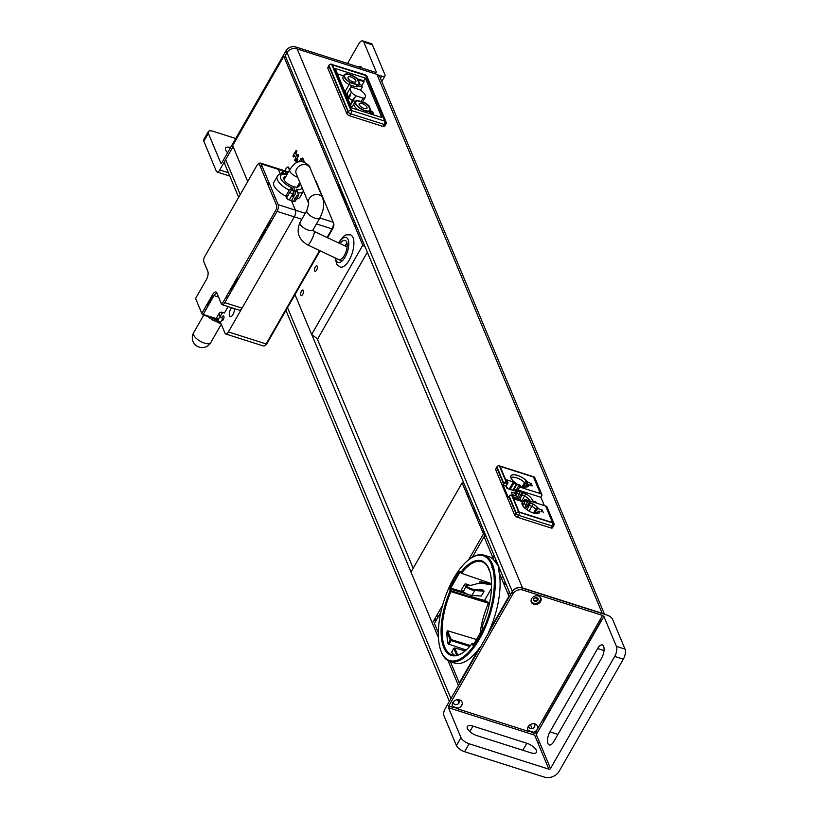 <?xml version="1.0" encoding="UTF-8"?>
<svg xmlns="http://www.w3.org/2000/svg" width="818" height="818" viewBox="0 0 818 818"><rect width="100%" height="100%" fill="white"/><g stroke="black" fill="none" stroke-linecap="round" stroke-linejoin="round"><path stroke-width="1.23" d="M364.818 102.741L366.29 103.661M362.599 101.882A9.008 3.661 -150.2 0 1 362.538 102.015L365.329 97.117A8.804 3.579 -150.2 0 1 363.039 98.099L355.861 95.808A8.804 3.579 -150.2 0 1 351.341 92.219L349.889 88.753A8.804 3.579 -150.2 0 1 350.043 88.364A8.804 3.579 -150.2 0 1 352.333 87.373L359.511 89.663A8.804 3.579 -150.2 0 1 365.329 97.117M346.883 113.743L327.824 68.15L328.959 66.166L348.018 111.759L346.883 113.743A2.505 1.012 29.8 0 0 347.916 114.909A2.505 1.012 29.8 0 0 349.603 115.798L350.738 113.814L384.143 124.448L383.008 126.432L349.603 115.798M384.664 126.003A2.505 1.012 -150.2 0 1 384.613 126.32A2.505 1.012 -150.2 0 1 384.368 126.524A2.505 1.012 -150.2 0 1 383.008 126.432M327.824 68.15A2.505 1.012 -150.2 0 1 327.803 67.597A2.505 1.012 -150.2 0 1 328.049 67.393M343.632 75.839L337.405 73.865L343.632 75.839M340.942 192.976L341.587 191.852M365.319 78.058L381.812 117.526L351.648 107.915L335.145 68.446L365.319 78.058L363.724 80.839L357.343 78.804M337.394 73.835L336.73 72.24M363.724 80.839L364.092 81.718L358.11 79.816M364.092 81.718L361.771 85.788M337.691 73.313L337.098 73.119M370.851 110.461L369.756 112.373A9.008 3.661 -150.2 0 1 369.736 112.414A9.008 3.661 -150.2 0 1 368.468 113.283M358.519 110.113A9.008 3.661 -150.2 0 1 354.102 103.457A9.008 3.661 -150.2 0 1 354.378 103.109M372.783 114.653L373.386 113.59L369.736 112.424L369.123 113.487L370.871 110.43A9.008 3.661 -150.2 0 1 361.239 109.121A9.008 3.661 -150.2 0 1 355.237 101.473A9.008 3.661 -150.2 0 1 357.681 100.461L364.787 102.731A9.008 3.661 -150.2 0 1 369.02 105.9L370.891 110.389A9.008 3.661 -150.2 0 1 370.871 110.43M370.534 111.023L372.589 111.677L373.386 113.59M360.462 90.246L362.292 87.045L358.642 85.88A9.008 3.661 -150.2 0 1 356.198 86.882L357.343 84.898L350.227 82.638A9.008 3.661 -150.2 0 1 344.153 74.939A9.008 3.661 -150.2 0 1 349.961 74.53A9.008 3.661 -150.2 0 1 357.926 79.366L359.797 83.855A9.008 3.661 -150.2 0 1 359.777 83.886A9.008 3.661 -150.2 0 1 357.343 84.898M350.227 82.638L344.94 91.872L349.092 84.622L356.198 86.882M349.409 89.407L351.106 86.432L353.315 87.69M351.536 87.454L351.106 86.432M349.092 84.622A9.008 3.661 -150.2 0 1 343.008 76.923A9.008 3.661 -150.2 0 1 343.284 76.575M359.439 84.489L361.495 85.144L362.292 87.045M350.237 104.54L352.486 100.604L355.237 101.483L351.607 107.823L354.102 103.457M364.797 103.048A8.333 3.384 -150.2 0 1 368.478 105.808L370.278 110.123A8.333 3.384 -150.2 0 1 364.951 110.491A8.333 3.384 -150.2 0 1 357.578 106.033A8.333 3.384 -150.2 0 1 356.075 101.483A8.333 3.384 -150.2 0 1 357.977 100.87L364.797 103.048M357.384 79.274L359.184 83.579A8.333 3.384 -150.2 0 1 357.047 84.489L350.216 82.311A8.333 3.384 -150.2 0 1 344.981 74.949A8.333 3.384 -150.2 0 1 350.063 74.878A8.333 3.384 -150.2 0 1 357.384 79.274M353.632 98.303L352.486 100.604A9.008 3.661 -150.2 0 1 348.713 97.69L347.936 99.05M347.977 92.086L346.832 93.201A9.008 3.661 -150.2 0 1 346.852 93.16L346.055 94.561L346.832 93.201L348.713 97.69L350.39 95.798M346.392 95.348L347.19 97.26M346.852 93.16A9.008 3.661 -150.2 0 1 347.129 92.823L348.079 91.902M364.082 108.405A4.499 1.83 29.8 0 0 366.965 108.191A4.499 1.83 29.8 0 0 362.037 103.497A4.499 1.83 29.8 0 0 359.153 103.712A4.499 1.83 29.8 0 0 364.082 108.405M352.987 81.861A4.499 1.83 29.8 0 0 355.871 81.647A4.499 1.83 29.8 0 0 350.942 76.964A4.499 1.83 29.8 0 0 348.059 77.178A4.499 1.83 29.8 0 0 352.987 81.861M496.076 468.325L495.657 469.655L514.706 515.248L495.657 469.655A2.505 1.012 -150.2 0 1 495.636 469.103L496.935 466.833L503.724 483.101L502.876 484.583L508.336 497.651L508.908 496.659L515.851 513.264L514.706 515.248A2.505 1.012 29.8 0 0 515.749 516.414A2.505 1.012 29.8 0 0 517.436 517.293L518.571 515.309L551.976 525.954L550.841 527.937L517.436 517.293M552.498 527.508A2.505 1.012 -150.2 0 1 552.447 527.825A2.505 1.012 -150.2 0 1 552.201 528.029A2.505 1.012 -150.2 0 1 550.841 527.937M512.201 495.36L513.653 498.837L521.403 501.311L514.941 499.246L513.489 495.78L511.659 495.197A1.881 1.513 157.3 0 0 509.195 496.168L508.336 497.651L503.162 485.268L503.724 484.276A2.505 2.025 157.3 0 1 507.017 482.978L506.097 486.199L507.027 488.448L514.011 490.667L513.53 489.512L518.091 490.381L519.624 486.996L540.422 493.622A2.505 2.025 157.3 0 1 541.618 494.685A2.505 2.025 -22.7 0 1 541.444 496.291L540.872 497.283L544.359 505.606L540.872 497.283L522.559 491.444L518.479 498.571M485.851 535.8L485.442 536.526M482.753 531.802L483.581 530.361M517.16 497.385A10.051 4.08 29.8 0 0 520.861 500.258A10.051 4.08 -150.2 0 1 515.708 495.698L512.293 494.604L516.567 495.974L517.16 497.385M511.27 492.16L512.293 494.604L511.27 492.16L514.686 493.244A10.051 4.08 -150.2 0 1 519.88 491.291L519.542 490.483L520.125 491.894L517.457 491.035A10.051 4.08 29.8 0 0 514.951 492.099L515.544 493.52L511.27 492.16M531.864 501.628L532.569 500.892L535.913 501.955L536.383 503.07L535.913 501.955L532.569 500.892A10.051 4.08 29.8 0 0 525.821 493.704L523.142 492.855L522.559 491.444L517.927 489.972M506.097 486.199L503.162 485.268M517.589 500.095L520.514 500.861L517.794 499.726L517.313 498.571L514.246 497.589L517.313 498.571L516.618 499.778M513.653 498.837L519.133 511.966L552.539 522.61L545.606 506.005L524.808 499.379L524.123 500.575M496.229 560.627L495.452 561.976M485.565 581.588L484.921 582.723M491.352 564.512L492.16 563.704M495.739 559.451L494.542 560.882M507.017 482.978L505.565 479.512L513.326 481.976L509.225 489.144M553.888 524.89L553.99 525.125A1.881 1.513 157.3 0 0 554.103 523.888L547.017 506.945A1.881 1.513 157.3 0 0 546.138 506.178L524.808 499.379L525.483 501.015L520.923 500.146L521.403 501.311L520.923 500.146L520.442 500.994M524.706 501.332L523.868 503.735L526.393 504.532L527.375 502.18L524.706 501.332A10.051 4.08 29.8 0 0 521.986 502.917A10.051 4.08 29.8 0 0 533.172 512.927A10.051 4.08 29.8 0 0 539.307 512.835A10.051 4.08 29.8 0 0 539.573 512.508L538.98 511.097L537.273 512.896L537.538 513.54M527.375 502.18L526.71 500.575L529.727 501.536L526.71 500.575L527.129 501.587A10.051 4.08 -150.2 0 0 522.17 502.456A10.051 4.08 -150.2 0 0 528.857 510.994A10.051 4.08 -150.2 0 0 539.614 512.446A10.051 4.08 -150.2 0 0 539.839 511.362L538.98 511.097M525.596 508.745L529.727 501.536L530.391 503.142L526.956 509.788M537.365 507.232L535.688 509.123L536.24 510.442L537.958 508.643L537.365 507.232A10.051 4.08 29.8 0 0 533.07 504L530.391 503.142M537.958 508.643L542.232 510.003L543.254 512.457L542.232 510.003L541.199 511.802M515.544 493.52L515.033 495.483M517.457 491.035L516.618 493.438L519.144 494.236L520.125 491.894M515.514 493.622A9.387 3.814 -150.2 0 1 516.618 493.438L515.381 495.596M519.144 494.236L517.273 497.497M510.197 489.45L513.816 483.141L518.949 485.36L519.624 486.996M518.949 485.36L516.383 489.839M517.917 489.962L515.544 490.156M515.831 489.655L516.117 490.34L513.53 489.512L513.039 490.36M503.724 483.101A1.881 1.513 -22.7 0 1 506.199 482.129L508.029 482.712L506.863 479.921L513.326 481.976L513.816 483.141L516.393 483.959L512.784 490.279M522.559 491.444L523.142 492.855L519.706 499.491M522.16 495.197L524.686 496.005A9.387 3.814 -150.2 0 1 530.289 501.127M523.142 492.855L525.821 493.704L522.099 500.524M535.913 501.955L535.453 502.773M522.416 487.293L523.305 486.178L523.98 487.794L520.964 486.833L520.289 485.217L517.61 484.368A10.051 4.08 29.8 0 1 510.892 476.373A10.051 4.08 29.8 0 1 517.508 475.442A10.051 4.08 29.8 0 1 526.271 480.687L524.594 482.579L525.146 483.908L526.864 482.109L526.271 480.687M526.864 482.109L531.138 483.469L532.16 485.912L527.886 484.553L525.81 486.986M523.305 486.178L525.984 487.037A10.051 4.08 29.8 0 0 528.213 486.301A10.051 4.08 29.8 0 0 528.479 485.974L527.886 484.553M524.808 499.379L525.483 501.015L523.223 500.289L522.937 500.79M539.573 512.508L538.98 513.091M522.078 504.266A9.387 3.814 -150.2 0 1 523.868 503.735L522.753 505.677M526.393 504.532L524.532 507.794M529.41 505.493L531.935 506.301A9.387 3.814 -150.2 0 1 535.688 509.123L533.469 513.009M533.07 504L529.154 511.158M536.24 510.442L534.604 513.305M537.273 512.896L536.874 513.581M516.679 484.645L513.837 489.614M510.984 477.722A9.387 3.814 -150.2 0 1 516.526 477.794A9.387 3.814 -150.2 0 1 524.594 482.579L521.976 487.15M525.146 483.908L523.765 486.332M531.138 483.469L530.105 485.258L531.138 483.469L532.16 485.912L528.837 484.859A10.153 4.121 -150.2 0 1 528.602 485.953A10.153 4.121 -150.2 0 1 523.581 486.833L523.98 487.794L520.964 486.833L520.555 485.872A10.153 4.121 -150.2 0 1 510.984 475.871A10.153 4.121 -150.2 0 1 518.653 475.8A10.153 4.121 -150.2 0 1 527.804 482.405L531.138 483.469M526.178 486.352L526.444 486.996M528.479 485.974L527.886 486.546M269.776 224.091L267.864 224.03M265.543 231.494L264.388 231.852L261.617 236.699M264.787 232.813L264.388 231.852M269.326 221.494L270.973 222.015M268.284 226.709L266.637 226.187M267.772 227.608L266.126 227.077M266.801 229.306L265.155 228.774M267.261 225.083L268.918 225.615M266.228 230.298L264.582 229.776M261.198 235.686L261.719 236.944A10.01 4.274 107.7 0 1 261.975 237.721M268.754 222.496L270.4 223.017M267.783 224.183L269.429 224.715M228.314 293.1A10.01 4.274 -72.3 0 0 228.396 293.13A10.01 4.274 -72.3 0 0 230.461 292.752M236.013 283.048A10.01 4.274 -72.3 0 0 236.514 278.774M237.24 280.911A10.01 4.274 -72.3 0 0 237.22 277.537M233.018 287.22A5.378 2.301 107.7 0 1 233.876 283.386M285.41 56.227L510.463 594.676M601.506 619.921L571.414 672.478M345.012 245.604L345.186 246.024A10.01 4.274 107.7 0 1 346.321 244.367L347.169 244.633M570.269 674.461L543.684 720.883M603.398 613.929A7.505 6.063 157.3 0 0 602.232 613.326L522.497 587.927A7.505 6.063 157.3 0 0 512.293 591.486L510.473 594.655L285.185 55.685L286.995 52.516A7.505 6.063 -22.7 0 1 297.2 48.957L376.945 74.366A7.505 6.063 -22.7 0 1 380.033 77.27L604.512 614.287M512.293 591.486L286.995 52.516M435.299 617.958L436.26 620.249M450.452 654.206L450.922 655.32M453.315 661.056L453.704 661.987M461.127 679.748L461.383 680.361M528.091 730.454L533.53 732.192M535.453 732.55A7.505 6.063 157.3 0 0 537.477 732.427M602.232 613.326L376.945 74.366M522.497 587.927L297.2 48.957M461.925 704.574L462.252 704.012M469.123 666.864L468.867 666.251M459.195 643.112L458.683 641.895M302.64 290.053L303.498 292.098M449.501 641.394L449.992 642.559M457.374 660.218L457.773 661.169M463.683 675.3L463.939 675.913M460.595 681.742L460.34 681.128M452.334 661.956L451.945 661.036M449.215 654.502L448.489 652.774M435.473 621.619L434.511 619.338M413.182 568.295L317.179 338.652M287.517 307.65L450.943 698.613L458.438 685.515L448.039 660.647M438.448 637.692L432.354 623.111M411.014 572.068L311.74 334.552M238.672 197.322L225.073 164.796A7.505 6.063 -22.7 0 1 225.645 159.643L233.11 146.606L225.645 159.643L240.247 194.572M452.548 706.22A7.505 6.063 157.3 0 0 453.939 706.834L458.1 708.163M458.97 703.03L457.569 699.687M461.597 573.029L459.757 572.406L450.728 588.173L463.826 592.099M482.395 580.504L481.424 582.191M484.972 625.545L485.912 625.862M491.035 627.539L491.546 627.713M507.549 592.794L510.023 593.633M501.005 577.15L503.479 577.958M491.853 567.436L493.724 568.316M498.776 570.064L500.411 570.627M491.598 565.115L492.876 565.555M498.438 567.447L499.184 567.702M491.526 583.643L461.393 573.285A48.916 20.9 -72.3 0 1 481.955 561.761A48.916 20.9 -72.3 0 1 489.399 570.115M487.518 566.383L490.033 572.171M487.63 566.557L489.737 571.138M503.305 582.641L505.769 583.449M503.816 583.868L506.291 584.676M483.735 628.408L484.675 628.725M487.947 633.981L489.43 630.33L489.941 630.504M475.728 644.932L474.706 644.625M478.837 638.071A55.072 23.538 -72.3 0 0 481.71 555.31A55.072 23.538 -72.3 0 0 438.387 630.954A55.072 23.538 -72.3 0 0 478.837 638.071M471.904 643.735L472.569 645.044L473.571 644.625L482.824 628.459L482.651 624.962A49.663 21.227 -72.3 0 0 488.857 568.704A49.663 21.227 -72.3 0 0 460.677 572.549L459.921 571.332L458.939 571.792L449.91 587.559L450.002 591.179A49.663 21.227 -72.3 0 0 443.755 647.467A49.663 21.227 -72.3 0 0 471.904 643.735M499.184 572.805L508.97 596.21L489.43 630.33A55.921 23.896 -72.3 0 0 499.184 572.805L498.162 565.8L493.888 560.115A55.921 23.896 -72.3 0 0 488.489 556.485L483.704 555.064A55.828 23.855 -72.3 0 0 470.524 558.438M486.004 556.066A55.921 23.896 -72.3 0 0 484.246 556.117M472.845 561.761A55.921 23.896 -72.3 0 0 469.143 565.299M454.041 589.164L453.97 589.318A55.921 23.896 107.7 0 0 453.642 590.054M445.329 650.525L444.215 646.854A55.921 23.896 107.7 0 1 443.867 644.676M452.722 592.201A55.921 23.896 107.7 0 1 453.039 591.465M481.025 646.067L478.837 648.827A55.921 23.896 107.7 0 1 454.542 663.05L449.818 661.445A55.828 23.855 -72.3 0 0 479.645 638.684A55.828 23.855 -72.3 0 0 483.704 555.064M452.272 661.956A55.921 23.896 107.7 0 1 450.871 660.903M441.014 651.067A55.828 23.855 -72.3 0 0 449.818 661.445M472.323 557.262L484.103 536.71L493.888 560.115M438.346 632.825L434.43 623.439L440.861 612.201M478.837 648.827L459.297 682.948L450.391 661.639M484.348 537.293L484.869 536.363L486.26 536.761M470.053 597.559L470.462 596.843M490.279 562.242L490.882 561.189M492.876 557.702L494.113 555.545M452.875 592.242L453.274 591.537M454.051 590.177L454.542 589.318M467.988 594.359L450.534 589.124L451.004 590.831L488.53 602.437M488.581 602.61L489.184 604.788M488.55 602.59L488.418 603.234A48.16 20.583 107.7 0 0 480.166 633.112M490.749 629.093L490.626 628.244M455.125 655.821L452.262 654.973A48.916 20.9 -72.3 0 1 450.892 591.629L488.418 603.234M466.199 650.003L448.07 643.899A48.814 20.859 107.7 0 1 446.914 631.895L447.579 630.76L476.505 639.502M455.82 653.224L457.129 653.602M454.767 655.351A48.814 20.859 107.7 0 1 451.546 652.222L451.965 652.089M462.027 657.836L463.325 658.224M471.986 660.791L472.507 660.954M474.011 643.848L472.456 643.398A48.916 20.9 -72.3 0 1 472.017 643.96M452.262 654.973A48.916 20.9 -72.3 0 0 463.172 652.457M470.452 645.535L451.27 639.604L447.579 630.76M448.07 643.899L450.299 640.003L446.914 631.895M448.826 644.584L451.107 640.606L469.736 646.373M456.659 655.208L453.775 648.316L451.546 652.222M457.702 654.983L454.757 647.928L465.125 650.934M489.471 603.428L486.383 601.24A5.02 1.902 33.2 0 0 484.542 600.473L472.006 596.884L470.483 595.146M491.536 584.778L479.961 582.999L479.491 581.895L491.526 583.735M466.086 586.864L467.006 585.259A1.503 0.613 29.8 0 0 466.229 585.494A1.503 0.613 29.8 0 0 466.904 586.424A7.004 2.843 29.8 0 0 473.724 589.308L483.009 589.993L484.072 591.21L474.788 590.524A9.008 3.661 -150.2 0 1 466.015 586.813A3.507 1.421 29.8 0 1 464.532 584.389A3.507 1.421 29.8 0 1 466.26 584.093L468.816 584.645L469.276 585.749L479.961 582.999M467.006 585.259L469.276 585.749M464.532 584.389L461.741 589.257A3.507 1.421 -150.2 0 0 463.233 591.68A9.008 3.661 29.8 0 0 471.996 595.381L481.281 596.066L484.072 591.21M522.794 590.023L602.539 615.433L534.931 733.47L531.598 732.407A5.194 4.192 157.3 0 0 537.692 726.854A5.194 4.192 157.3 0 0 530.381 724.523A5.194 4.192 157.3 0 0 529.215 731.65L456.168 708.378A5.194 4.192 157.3 0 0 462.262 702.826A5.194 4.192 157.3 0 0 454.951 700.494A5.194 4.192 157.3 0 0 453.786 707.621L448.724 706.006L512.917 593.919A7.505 6.063 -22.7 0 1 522.794 590.023L521.935 587.989A7.505 6.063 157.3 0 0 512.068 591.874L445.033 708.92A5 2.137 107.7 0 0 443.898 715.617L456.413 745.556A7.505 3.047 -150.2 0 0 464.583 751.701L469.133 743.766A7.505 3.047 -150.2 0 1 460.963 737.621L448.438 707.682A1.247 0.532 107.7 0 1 448.724 706.006M538.469 596.015A5.194 4.192 157.3 0 0 531.066 600.964A5.194 4.192 157.3 0 0 538.806 603.428A5.194 4.192 157.3 0 0 538.469 596.015M464.583 751.701L544.328 777.1A11.258 9.09 157.3 0 0 559.144 771.262L623.336 659.175A7.505 3.211 107.7 0 0 625.034 649.144L616.414 646.394A7.505 3.211 107.7 0 1 614.707 656.425L550.514 768.511L536.291 734.492L603.899 616.455L616.414 646.394M625.034 649.144L612.518 619.195A5 2.035 -150.2 0 0 607.068 615.105L521.935 587.989M528.898 725.699A3.129 2.526 157.3 0 0 530.401 728.501A3.129 2.526 157.3 0 0 534.399 727.069A3.129 2.526 157.3 0 0 533.663 723.705M453.458 701.67A3.129 2.526 157.3 0 0 454.972 704.462A3.129 2.526 157.3 0 0 458.97 703.04A3.129 2.526 157.3 0 0 458.223 699.676M534.767 600.719A3.129 2.526 157.3 0 0 538.06 598.756M597.651 648.541A8.753 3.742 107.7 0 1 602.304 644.962A8.753 3.742 107.7 0 1 601.639 658.071L553.919 741.384A8.753 3.742 107.7 0 1 549.267 744.963A8.753 3.742 107.7 0 1 549.941 731.865L597.651 648.541L604.021 650.566M526.843 743.265A8.753 3.558 -150.2 0 1 536.424 752.386A8.753 3.558 -150.2 0 1 530.821 752.795L476.945 735.638A8.753 3.558 -150.2 0 1 467.354 726.517A8.753 3.558 -150.2 0 1 472.957 726.108L526.843 743.265L522.835 750.249M448.438 707.682L534.645 735.137L548.868 769.165A1.247 1.012 157.3 0 0 550.514 768.511M548.868 769.165L469.133 743.766M602.539 615.433L603.899 616.455M347.538 63.456L358.693 43.968A7.505 3.211 107.7 0 1 362.681 40.9A7.505 3.211 107.7 0 1 363.816 42.096L376.331 72.045L375.534 72.383L295.799 46.974A7.505 6.063 157.3 0 0 285.922 50.869L221.729 162.956A1.247 0.532 -72.3 0 1 220.87 163.263L208.355 133.324A7.505 3.047 -150.2 0 1 208.314 131.657A7.505 3.047 -150.2 0 1 213.12 131.299L235.727 138.508M363.816 42.096L372.435 44.847L384.951 74.786A5 2.035 -150.2 0 1 384.981 75.9A5 2.035 -150.2 0 1 381.781 76.135L380.493 78.375M378.1 74.97L381.781 76.135M285.922 50.869L286.77 52.914L284.235 57.332M225.42 160.042L219.745 169.96A5 2.137 107.7 0 1 217.087 172.005A5 2.137 107.7 0 1 216.33 171.207L203.815 141.258L208.355 133.324M208.314 131.657L203.764 139.592A7.505 3.047 29.8 0 0 203.815 141.258M227.598 152.71A8.753 3.558 -150.2 0 1 225.563 148.078A8.753 3.558 -150.2 0 1 230.584 147.496M372.435 44.847A7.505 3.211 -72.3 0 0 371.3 43.651L362.681 40.9M358.54 66.964A8.753 3.742 107.7 0 1 360.513 66.524A8.753 3.742 107.7 0 1 361.873 68.027M539.236 596.342A4.755 3.834 -22.7 0 1 537.375 602.968A4.755 3.834 -22.7 0 1 531.209 599.809A4.755 3.834 -22.7 0 1 531.219 599.696M536.945 597.498L536.864 598.541L538.08 598.449L537.958 600.126L536.741 600.218L536.669 601.261L534.716 601.414L534.798 600.361L533.581 600.453L533.704 598.786L534.921 598.694L535.003 597.651L536.945 597.498M361.065 101.544L363.039 98.099M346.27 95.062L349.889 88.753M347.722 98.538L351.341 92.219M346.812 95.481L347.599 97.393M350.493 105.174L355.861 95.808M386.035 123.559L386.076 123.651A2.004 1.616 157.3 0 0 385.258 121.514L365.871 75.144A2.004 1.616 -22.7 0 1 366.812 75.962L386.198 122.332M328.969 65.266A2.004 1.616 -22.7 0 1 331.607 64.233L350.994 110.604A2.004 1.616 157.3 0 0 348.356 111.637L328.969 65.266M332.333 64.622L365.278 75.113A2.505 1.074 107.7 0 0 365.217 75.103L365.36 74.857A2.004 0.859 107.7 0 1 365.441 75.011L384.716 121.105L351.311 110.471L332.251 64.867L365.656 75.512L384.716 121.105A2.505 1.074 -72.3 0 1 384.787 122.649A2.505 1.074 -72.3 0 1 384.143 124.448A2.505 1.012 29.8 0 0 385.503 124.54A2.505 1.012 29.8 0 0 385.748 124.336A2.505 2.505 0 0 0 385.881 122.127A2.505 2.025 157.3 0 0 385.595 121.667M332.026 64.52L365.36 74.857M351.525 110.532L332.251 64.438A2.004 0.859 -72.3 0 0 332.169 64.285M496.935 466.833A1.881 1.513 -22.7 0 1 499.399 465.861L533.878 476.843A1.881 1.513 -22.7 0 1 534.757 477.61L541.843 494.553A1.881 1.513 -22.7 0 1 541.731 495.79L541.68 495.688M516.393 483.959L518.939 485.34L519.624 486.986L540.964 493.786A1.881 1.513 -22.7 0 1 541.843 494.553M554.103 523.888A1.881 1.513 157.3 0 0 553.224 523.121L518.745 512.14A1.881 1.513 157.3 0 0 516.27 513.111L514.706 515.248M526.066 486.546L525.534 486.373L527.804 482.405M523.172 487.538L523.581 486.833M513.326 481.976L513.816 483.141M523.223 500.289L523.51 500.974L520.923 500.146M529.727 501.536L530.146 502.549A10.051 4.08 -150.2 0 1 538.817 508.908L542.232 510.003M513.53 489.512L514.011 490.667L507.549 488.612L506.25 485.657M517.313 498.571L517.794 499.726M525.821 493.704A10.051 4.08 -150.2 0 1 532.569 500.892M527.876 506.516L530.146 502.549M536.547 512.886L537.109 511.894M506.322 485.688L508.029 482.712M468.203 493.581L467.385 495.023M297.987 156.483A1.247 0.532 -72.3 0 0 298.263 154.817A1.247 0.532 -72.3 0 0 297.415 155.123L296.842 156.115L295.707 153.395L296.28 152.404A1.247 0.532 -72.3 0 0 296.556 150.727A1.247 0.532 -72.3 0 0 295.707 151.044L293.437 155.011A1.247 0.532 -72.3 0 0 293.151 156.678A1.247 0.532 -72.3 0 0 293.999 156.371L294.572 155.379L295.707 158.099L295.145 159.091A1.247 0.532 -72.3 0 0 294.858 160.768A1.247 0.532 -72.3 0 0 295.707 160.451L297.987 156.483M247.711 181.535L232.68 145.584L283.805 56.309L362.773 245.216L311.648 334.49L294.725 294.01M315.288 267.036A2.873 1.227 107.7 0 1 317.404 267.404A2.873 1.227 107.7 0 1 315.145 271.351A2.873 1.227 107.7 0 1 315.288 267.036M301.433 291.239A2.873 1.227 107.7 0 1 303.539 291.607A2.873 1.227 107.7 0 1 301.28 295.564A2.873 1.227 107.7 0 1 301.433 291.239M298.181 154.674A1.247 0.532 107.7 0 1 298.55 155.277A1.247 0.532 107.7 0 1 298.202 156.555L295.922 160.522A1.247 0.532 107.7 0 1 295.165 160.972M294.674 155.635L294.214 156.442A1.247 0.532 107.7 0 1 293.457 156.892M296.474 150.594A1.247 0.532 107.7 0 1 296.842 151.187A1.247 0.532 107.7 0 1 296.494 152.475L295.922 153.467L296.954 155.931M296.597 162.69L297.128 159.51L297.732 159.295L297.2 162.414M301.658 159.939L302.742 158.027L304.521 162.281M285.277 170.993L286.147 168.191C288.028 166.013 289.081 166.77 289.316 170.461M311.648 334.49L317.64 338.989L367.323 252.241M365.125 246.985L362.773 245.216M340.298 243.713A10.01 4.274 107.7 0 1 343.713 240.482A10.01 4.274 107.7 0 1 345.145 240.4A10.01 4.274 107.7 0 1 346.607 249.705A10.01 4.274 107.7 0 1 340.503 259.398A10.01 4.274 107.7 0 1 339.071 259.47M344.859 245.86A10.01 4.274 107.7 0 1 346.28 243.856L347.139 244.122M338.58 242.905L339.092 241.954C345.349 234.009 344.48 234.776 350.462 234.878A16.892 7.219 107.7 0 1 349.174 260.155A16.892 7.219 107.7 0 1 342.63 266.934A16.892 7.219 107.7 0 1 340.216 267.057L337.016 264.766L334.93 257.782M271.402 217.864A7.505 3.047 29.8 0 0 272.926 218.6M298.284 195.86L297.844 192.884A15.01 6.094 29.8 0 0 303.335 191.279L303.468 191.044M296.28 196.688L294.429 198.835L294.695 199.459M296.433 189.285A15.01 6.094 -150.2 0 1 297.752 190.686M303.335 191.279L299.93 197.23A15.01 6.094 -150.2 0 1 296.556 198.886M295.012 198.886A15.01 6.094 -150.2 0 1 294.429 198.835M268.059 185.011L269.163 183.079M286.556 172.015A2.505 1.074 107.7 0 1 287.466 172.301L287.435 172.24M285.206 173.897L285.758 172.925A2.505 1.074 107.7 0 1 285.819 172.833M280.329 174.05L278.376 169.357A5 2.137 -72.3 0 0 277.619 168.549A5 2.137 107.7 0 1 278.376 169.357L280.329 174.05M268.59 181.719L267.486 183.651L268.59 181.719M210.901 299.449L211.279 300.349M284.49 178.876A2.505 1.074 107.7 0 1 284.991 176.657M222.67 312.435L220.144 316.402M217.66 320.094L217.343 320.646M218.692 322.558L217.7 322.261A2.505 1.074 -72.3 0 0 218.447 321.985A2.505 1.074 107.7 0 1 217.7 322.261A2.505 1.074 107.7 0 1 217.322 321.863M196.146 299.807L202.353 314.756L217.435 319.562L218.856 322.967L221.013 323.652L220.451 322.302L225.001 333.182A5 2.137 107.7 0 0 225.748 333.979A5 2.137 107.7 0 0 228.406 331.934L294.306 216.872A5 2.137 -72.3 0 0 295.441 210.185A5 2.137 107.7 0 1 294.306 216.872L242.046 308.13L224.797 302.64L277.067 211.381A5 2.137 -72.3 0 0 278.202 204.694L261.126 163.856A5 2.137 -72.3 0 0 260.38 163.058A5 2.137 -72.3 0 0 258.59 163.886M293.611 201.34L297.016 195.39A2.505 1.012 29.8 0 0 298.621 195.277L295.216 201.228A2.505 1.012 -150.2 0 1 293.611 201.34L291.453 200.655L295.441 210.185L291.453 200.655L294.869 194.704A2.505 1.074 107.7 0 0 295.431 191.361L293.273 190.676A2.505 2.025 157.3 0 0 289.981 191.974A2.505 1.012 29.8 0 0 292.711 194.019A2.505 1.074 -72.3 0 0 293.273 190.676L292.077 187.813L289.224 190.144L285.809 196.095A15.01 6.094 -150.2 0 1 273.877 182.312L277.292 176.351A15.01 6.094 29.8 0 0 289.224 190.144M298.877 183.968A8.753 3.558 -150.2 0 1 293.437 186.596L295.431 191.361L293.437 186.596A8.753 3.558 -150.2 0 1 284.715 180.798A8.753 3.558 -150.2 0 1 285.85 176.514M292.363 188.477L290.901 191.034M221.739 317.885A2.505 1.074 107.7 0 1 223.856 316.341A2.505 1.074 107.7 0 1 223.345 319.572A2.505 1.074 107.7 0 1 221.647 320.441M293.406 191.606A2.505 1.074 107.7 0 1 293.723 191.985A2.505 1.074 107.7 0 1 293.222 195.216A2.505 1.074 107.7 0 1 291.525 196.085M234.265 308.55A5 2.137 107.7 0 1 233.232 314.051A5 2.137 107.7 0 1 230.287 316.638A5 2.137 107.7 0 1 229.388 312.834A5 2.137 107.7 0 1 231.729 307.732M319.603 250.564L266.126 343.949A5 2.137 107.7 0 1 263.468 345.994L225.748 333.979M315.359 180.573A5 2.137 107.7 0 1 316.085 181.371L333.151 222.199A5 2.137 107.7 0 1 332.016 228.887L327.088 237.496M327.568 237.711L332.814 228.549A3.753 1.605 -72.3 0 0 333.662 223.529L333.304 222.67M265.247 345.176A3.753 1.605 -72.3 0 0 266.913 343.611L320.083 250.778M302.251 188.14A12.505 5.082 -150.2 0 1 296.392 189.183L297.844 192.884M298.13 195.543L298.611 194.715A2.505 1.012 29.8 0 1 298.621 195.277M296.392 189.183L297.588 192.046L295.431 191.361M206.228 309.173A11.258 4.571 29.8 0 0 205.103 309.971M217.987 320.891A13.763 5.593 -150.2 0 1 211.657 317.721M206.392 305.482A13.763 5.593 -150.2 0 1 208.386 305.39M212.639 294.572L201.841 313.427L195.584 298.447L206.381 279.603A6.258 2.669 -72.3 0 0 207.792 271.239L203.815 261.719A3.753 1.605 107.7 0 1 204.664 256.699L256.924 165.441A3.753 1.605 107.7 0 1 259.48 164.51L276.556 205.338A3.753 1.605 107.7 0 1 275.697 210.359L223.437 301.617A3.753 1.605 107.7 0 1 220.88 302.548L216.893 293.018A6.258 2.669 -72.3 0 0 212.639 294.572M291.453 200.655L289.296 199.97A2.505 1.012 -150.2 0 1 286.576 197.925L285.809 196.095M216.698 317.578L218.979 313.611L220.114 316.331A2.505 1.012 29.8 0 0 222.833 318.376L220.563 322.343A2.505 1.012 -150.2 0 1 217.844 320.298L216.698 317.578A2.505 2.025 -22.7 0 0 216.422 318.662L203.201 314.449L213.999 295.605A5 2.137 107.7 0 1 216.658 293.56A5 2.137 107.7 0 1 217.404 294.357L221.392 303.887A5 2.137 -72.3 0 0 222.138 304.685A5 2.137 -72.3 0 0 224.797 302.64M222.138 304.685L239.388 310.175A5 2.137 -72.3 0 0 242.046 308.13M218.979 313.611A2.505 2.025 -22.7 0 1 222.271 312.312L224.418 312.997L228.099 306.576M289.296 199.97L292.711 194.019M289.981 191.974L286.576 197.925M281.525 173.784L282.016 172.915A2.505 2.025 -22.7 0 1 285.308 171.616A2.505 1.074 -72.3 0 0 284.94 171.218A2.505 2.505 0 0 0 282.005 172.363A2.505 1.012 29.8 0 0 282.016 172.915M284.143 171.535A2.505 1.074 -72.3 0 0 283.611 172.24A2.505 1.012 29.8 0 0 282.783 172.077M283.611 172.24L282.772 173.692M292.077 187.813A12.505 5.082 -150.2 0 1 280.676 178.396A12.505 5.082 -150.2 0 1 286.504 174.479L284.971 173.856C280.779 173.477 278.222 174.316 277.292 176.351M204.173 262.578A5 2.137 -72.3 0 0 204.326 263.048L207.966 271.77M286.504 174.479L285.308 171.616L287.466 172.301M213.764 296.004A2.505 2.025 157.3 0 0 212.148 297.271L209.878 301.239A2.505 2.025 157.3 0 0 209.592 302.323L208.416 301.944M209.469 302.282L209.756 302.967L209.592 302.323M210.635 301.474L209.878 301.228M208.958 304.398A13.763 5.593 29.8 0 0 206.954 304.49M204.52 308.754A13.763 5.593 29.8 0 0 205.451 310.523M214.398 318.018A13.763 5.593 29.8 0 0 217.506 319.49M209.203 303.969L207.557 303.437M299.143 161.821L301.055 158.487L302.404 161.719M341.985 261.106L307.742 244.971A7.505 1.319 115.2 0 0 311.709 239.643A7.505 1.319 115.2 0 0 314.143 231.392L313.089 229.776A7.505 3.047 -150.2 0 1 308.284 230.124A7.505 3.047 -150.2 0 1 300.063 222.312L306.883 210.41A7.505 3.047 -150.2 0 0 315.104 218.222A7.505 3.047 -150.2 0 0 319.91 217.874C323.764 210.308 324.664 203.631 322.589 197.864A7.505 6.063 157.3 0 0 319.071 194.807A7.505 6.063 157.3 0 0 311.024 196.565A7.505 6.063 157.3 0 0 308.662 203.457L296.228 173.713A7.505 6.063 157.3 0 1 298.406 166.698A7.505 6.063 157.3 0 1 306.556 164.868A7.505 6.063 157.3 0 1 310.073 167.925C310.175 166.473 308.12 164.52 303.918 162.066L304.235 161.586M299.582 90.174L302.936 98.446A2.505 1.074 -72.3 0 1 302.619 101.289M352.691 221.105L353.632 219.469M338.304 186.668L338.949 185.543L347.2 205.277L346.546 206.402M289.316 169.551L288.253 167.005M315.227 127.608L314.296 129.234M306.044 109.5L306.975 107.874M349.879 210.512L347.599 208.897M347.456 208.58L347.936 207.752L349.081 208.59M355.779 224.623L354.848 226.249M464.481 488.51L468.571 497.855L469.389 496.414M474.113 507.712L473.285 509.154L476.761 517.457L477.579 516.015M483.274 529.624L482.446 531.066L484.747 536.577M437.927 617.334L436.965 615.044M468.591 559.829L483.448 533.888L462.119 482.855L410.984 572.13L432.323 623.163L442.63 605.177M462.119 482.855L463.97 483.448M348.264 111.412A2.505 2.025 -22.7 0 0 348.018 111.759A2.505 1.012 29.8 0 0 349.051 112.925A2.505 1.012 29.8 0 0 350.738 113.814A2.505 1.074 -72.3 0 0 351.372 112.015A2.505 1.074 -72.3 0 0 351.311 110.471A2.505 2.025 -22.7 0 0 350.891 110.379M329.061 65.481A2.505 1.012 29.8 0 0 328.938 65.614A2.505 1.012 29.8 0 0 328.959 66.166A2.505 2.025 -22.7 0 1 329.204 65.818M331.832 64.786A2.505 2.025 -22.7 0 1 332.251 64.867A2.505 1.074 107.7 0 0 331.873 64.469A2.505 2.505 0 0 0 331.689 64.418M366.116 75.726A2.505 2.025 157.3 0 0 365.656 75.512A2.505 1.074 107.7 0 0 365.278 75.113M385.728 123.774A2.505 2.025 157.3 0 0 385.881 122.127L385.728 121.749M516.015 513.561A2.505 1.012 29.8 0 0 516.884 514.43A2.505 1.012 29.8 0 0 518.571 515.309A2.505 1.074 -72.3 0 0 519.205 513.51A2.505 1.074 -72.3 0 0 519.236 512.293M495.657 469.655L496.792 467.671L503.724 484.276M552.641 522.937A2.505 1.074 -72.3 0 1 552.61 524.154A2.505 1.074 -72.3 0 1 551.976 525.954A2.505 1.012 29.8 0 0 553.336 526.046A2.505 1.012 29.8 0 0 553.582 525.841A2.505 2.505 0 0 0 553.714 523.632A2.505 2.025 157.3 0 0 553.469 523.223M553.561 525.279A2.505 2.025 157.3 0 0 553.714 523.632L553.571 523.275M505.565 479.512L500.084 466.372L533.489 477.017L540.422 493.622M260.666 236.607L261.719 236.944M235.063 281.31A7.26 3.098 107.7 0 1 229.766 290.574M260.635 236.668A10.01 4.274 107.7 0 1 261.126 239.214M259.214 242.547A8.753 3.742 -72.3 0 0 259.357 238.897M532.099 728.562L530.401 724.513M490.616 629.328L490.36 628.715M478.418 600.146L478.019 599.185M484.542 600.473L491.454 588.408M471.996 595.381L474.788 590.524M463.233 591.68L466.015 586.813M537.876 742.856A11.258 9.09 157.3 0 0 539.512 742.182M535.166 736.384A6.258 5.051 157.3 0 0 536.802 735.709M614.707 656.425L623.336 659.175M512.068 591.874L512.917 593.919M460.963 737.621L456.413 745.556M549.941 731.865L557.917 734.4M472.957 726.108L469.839 731.558M228.386 172.71L219.745 169.96M296.525 48.732L295.799 46.974M506.199 482.129L499.399 465.861M533.878 476.843L540.964 493.786M546.138 506.178L553.224 523.121M509.195 496.168L516.27 513.111M518.745 512.14L511.659 495.197M335.564 258.079A13.139 5.614 -72.3 0 0 345.094 257.087A13.139 5.614 -72.3 0 0 348.069 239.521A13.139 5.614 -72.3 0 0 339.122 242.793A13.139 5.614 -72.3 0 0 338.959 243.079M284.03 179.694L289.817 169.582A7.505 3.047 29.8 0 0 297.721 177.291M266.126 343.949L228.406 331.934M277.067 211.381L301.811 219.265M316.443 223.927L332.016 228.887M333.151 222.199L319.858 217.966M305.226 213.304L278.202 204.694M261.126 163.856L283.907 171.115M285.277 171.555L286.617 171.974M262.251 166.545L260.042 165.849M221.392 303.887L223.222 304.47M227.67 297.619L226.024 297.098M213.999 295.605L218.529 297.046M220.114 316.331L217.844 320.298M209.817 301.341L210.195 302.241M204.428 343.09A9.877 4.018 -150.2 0 1 193.6 332.803A9.877 9.877 0 0 0 199.173 347.129A9.877 9.877 0 0 0 210.747 342.619A9.877 4.018 -150.2 0 1 204.428 343.09M384.613 126.32L385.748 124.336M327.803 67.597L328.938 65.614A2.505 2.505 0 0 1 329.051 65.44M344.153 74.939L343.008 76.923M552.447 527.825L553.582 525.841M541.301 493.939L541.598 494.645M229.96 293.631L228.396 293.13M231.422 289.235L233.427 286.453L234.807 281.77M449.358 701.363L285.932 310.4M484.777 562.723L481.955 561.761M384.981 75.9L381.791 81.473M229.776 176.044L217.087 172.005M347.824 92.23L350.043 88.364M314.143 231.392L347.098 246.924M307.742 244.971C298.488 239.5 295.932 231.954 300.063 222.312M319.91 217.874L313.089 229.776M306.883 210.41L308.744 203.662M310.073 167.925L322.589 197.864M289.817 169.582C293.703 164.398 296.474 160.216 303.918 162.066M291.791 196.34L293.856 192.721M297.057 187.148L299.817 182.322M273.509 198.058L274.613 196.126M288.437 171.995L260.38 163.058M217.7 322.261L212.373 319.889L207.537 316.413M216.658 293.56L217.189 293.723M226.289 296.627L227.946 297.149M281.157 173.845L282.005 172.363M216.647 292.558L216.085 293.55M203.692 315.186L193.6 332.803M221.269 324.255L210.747 342.619"/></g></svg>
